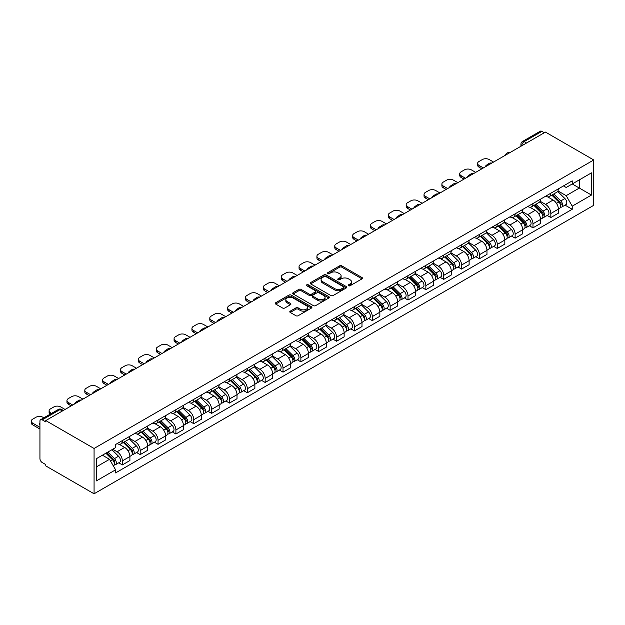 <?xml version="1.0" encoding="UTF-8"?>
<svg xmlns="http://www.w3.org/2000/svg" width="625" height="625" viewBox="0 0 625 625"><rect width="100%" height="100%" fill="white"/><g stroke="black" fill="none" stroke-linecap="round" stroke-linejoin="round"><path stroke-width="0.94" d="M348.523 285.742A1.109 0.641 0 0 0 350.094 285.742L362.031 278.852A1.586 0.914 0 0 0 362.492 278.203A1.586 0.914 0 0 0 362.031 277.555L341.812 265.875A1.586 0.914 0 0 0 339.562 265.875L327.625 272.766A1.109 0.641 0 0 0 327.305 273.219A1.109 0.641 0 0 0 327.625 273.68A1.109 0.641 0 0 0 329.203 273.68L330.742 272.781A5.086 2.938 0 0 1 337.938 272.781L339.617 273.758A5.086 2.938 0 0 1 341.109 275.836A5.086 2.938 0 0 1 339.617 277.906L338.078 278.797A1.109 0.641 0 0 0 337.75 279.25A1.109 0.641 0 0 0 338.078 279.711A1.109 0.641 0 0 0 339.648 279.711L341.195 278.812A5.086 2.938 0 0 1 348.383 278.812L350.062 279.789A5.086 2.938 0 0 1 351.555 281.867A5.086 2.938 0 0 1 350.062 283.938L348.523 284.828A1.109 0.641 0 0 0 348.195 285.289A1.109 0.641 0 0 0 348.523 285.742L348.523 284.828M290.25 311.148A1.586 0.914 0 0 0 289.781 311.797A1.586 0.914 0 0 0 290.25 312.445L295.922 315.719A1.586 0.914 0 0 0 298.164 315.719L311.422 308.07A1.586 0.914 0 0 0 311.891 307.414A1.586 0.914 0 0 0 311.422 306.766L291.203 295.094A1.586 0.914 0 0 0 288.953 295.094L275.695 302.75A1.586 0.914 0 0 0 275.234 303.398A1.586 0.914 0 0 0 275.695 304.047L282.555 308A1.586 0.914 0 0 0 284.797 308L290.469 304.727A1.586 0.914 0 0 0 290.938 304.078A1.586 0.914 0 0 0 290.469 303.43L287.07 301.469A4.25 2.453 0 0 1 285.828 299.734A4.25 2.453 0 0 1 288.453 297.469A4.25 2.453 0 0 1 293.086 298L306.398 305.68A4.25 2.453 0 0 1 307.641 307.414A4.25 2.453 0 0 1 305.016 309.688A4.25 2.453 0 0 1 300.383 309.156L298.164 307.875A1.586 0.914 0 0 0 295.922 307.875L290.25 311.148L290.25 312.445M94.07 448.461L45.773 420.578L545.453 132.094L593.75 159.977L94.07 448.461L94.07 493.789L593.75 205.305L593.75 159.977M330.859 295.547A1.586 0.914 0 0 0 333.102 295.547L346.359 287.898A1.586 0.914 0 0 0 346.828 287.25A1.586 0.914 0 0 0 346.359 286.602L326.141 274.922A1.586 0.914 0 0 0 323.891 274.922L310.633 282.578A1.586 0.914 0 0 0 310.172 283.227A1.586 0.914 0 0 0 310.633 283.875L330.859 295.547M307.203 285.977A1.109 0.641 0 0 1 308.336 286.133L308.336 284.812L328.891 296.688A1.586 0.914 0 0 1 329.359 297.336A1.586 0.914 0 0 1 328.891 297.984L315.633 305.633A1.586 0.914 0 0 1 313.391 305.633L293.164 293.961L293.164 292.664A1.586 0.914 0 0 0 292.703 293.312A1.586 0.914 0 0 0 293.164 293.961M293.164 292.664L298.844 289.391A1.586 0.914 0 0 1 301.086 289.391L309.289 294.125A1.586 0.914 0 0 0 311.531 294.125L315.297 291.953A1.586 0.914 0 0 0 315.766 291.305A1.586 0.914 0 0 0 315.297 290.648L306.758 285.727A1.109 0.641 0 0 1 306.438 285.266A1.109 0.641 0 0 1 307.117 284.68A1.109 0.641 0 0 1 308.336 284.812M45.773 420.578L45.773 421.898L42.227 419.852A3.234 1.867 -120 0 0 40.609 419.695A3.234 1.867 -120 0 0 39.938 421.172L39.938 458.578A3.234 1.867 -120 0 0 42.227 462.539L45.773 464.586L45.773 465.906L94.07 493.789M526.57 143L524.164 141.609A3.234 1.867 60 0 0 522.547 141.445L540.289 131.211A3.234 1.867 60 0 1 541.906 131.367L524.164 141.609A3.234 1.867 120 0 0 521.875 145.57L521.875 145.703M544.312 132.758L541.906 131.367M550.828 193.211A7.445 4.297 60 0 1 549.289 196.555L556.844 192.195A7.445 4.297 -120 0 0 558.383 188.852M540.109 201.234L545.57 204.383A7.445 4.297 60 0 1 550.836 213.5L558.383 209.141A7.445 4.297 -120 0 0 553.125 200.023L547.711 196.898M558.383 209.141L558.383 213.172L550.836 217.531L547.211 215.438M549.289 196.555A7.445 4.297 60 0 1 545.625 196.219M550.836 213.5L550.836 217.531M532.977 203.523A7.445 4.297 60 0 1 531.438 206.867L538.992 202.5A7.445 4.297 -120 0 0 540.531 199.164M529.359 225.75L532.977 227.836L540.531 223.477L540.531 219.445A7.445 4.297 -120 0 0 535.266 210.328L529.859 207.203M531.438 206.867A7.445 4.297 60 0 1 527.773 206.531M522.258 211.539L527.711 214.688A7.445 4.297 60 0 1 532.977 223.805L532.977 227.836M515.125 213.828A7.445 4.297 60 0 1 513.586 217.172L521.133 212.812A7.445 4.297 -120 0 0 522.68 209.469M511.5 236.055L515.125 238.148L522.68 233.789L522.68 229.758A7.445 4.297 -120 0 0 517.414 220.633L512.008 217.516M513.586 217.172A7.445 4.297 60 0 1 509.914 216.836M504.406 221.844L509.859 225A7.445 4.297 60 0 1 515.125 234.117L515.125 238.148M497.273 224.141A7.445 4.297 60 0 1 495.727 227.477L503.281 223.117A7.445 4.297 -120 0 0 504.82 219.773M493.648 246.359L497.273 248.453L504.828 244.094L504.828 240.062A7.445 4.297 -120 0 0 499.563 230.945L494.156 227.82M495.727 227.477A7.445 4.297 60 0 1 492.062 227.141M486.555 232.156L492.008 235.305A7.445 4.297 60 0 1 497.273 244.422L497.273 248.453M479.414 234.445A7.445 4.297 60 0 1 477.875 237.789L485.43 233.43A7.445 4.297 -120 0 0 486.969 230.086M475.797 256.672L479.414 258.766L486.969 254.398L486.969 250.367A7.445 4.297 -120 0 0 481.703 241.25L476.297 238.133M477.875 237.789A7.445 4.297 60 0 1 474.211 237.453M468.695 242.461L474.156 245.609A7.445 4.297 60 0 1 479.414 254.734L479.414 258.766M461.562 244.75A7.445 4.297 60 0 1 460.023 248.094L467.578 243.734A7.445 4.297 -120 0 0 469.117 240.391M457.945 266.977L461.562 269.07L469.117 264.711L469.117 260.68A7.445 4.297 -120 0 0 463.852 251.562L458.445 248.438M460.023 248.094A7.445 4.297 60 0 1 456.359 247.758M450.844 252.773L456.297 255.922A7.445 4.297 60 0 1 461.562 265.039L461.562 269.07M443.711 255.062A7.445 4.297 60 0 1 442.164 258.406L449.719 254.039A7.445 4.297 -120 0 0 451.266 250.703M440.086 277.289L443.711 279.375L451.266 275.016L451.266 270.984A7.445 4.297 -120 0 0 446 261.867L440.594 258.742M442.164 258.406A7.445 4.297 60 0 1 438.5 258.07M432.992 263.078L438.445 266.227A7.445 4.297 60 0 1 443.711 275.344L443.711 279.375M425.859 265.367A7.445 4.297 60 0 1 424.312 268.711L431.867 264.352A7.445 4.297 -120 0 0 433.406 261.008M422.234 287.594L425.859 289.688L433.406 285.32L433.406 281.297A7.445 4.297 -120 0 0 428.148 272.172L422.734 269.055M424.312 268.711A7.445 4.297 60 0 1 420.648 268.375M415.133 273.383L420.594 276.539A7.445 4.297 60 0 1 425.859 285.656L425.859 289.688M408 275.68A7.445 4.297 60 0 1 406.461 279.016L414.016 274.656A7.445 4.297 -120 0 0 415.555 271.312M404.383 297.898L408 299.992L415.555 295.633L415.555 291.602A7.445 4.297 -120 0 0 410.289 282.484L404.883 279.359M406.461 279.016A7.445 4.297 60 0 1 402.797 278.68M397.281 283.695L402.734 286.844A7.445 4.297 60 0 1 408 295.961L408 299.992M390.148 285.984A7.445 4.297 60 0 1 388.609 289.328L396.156 284.969A7.445 4.297 -120 0 0 397.703 281.625M386.523 308.211L390.148 310.297L397.703 305.938L397.703 301.906A7.445 4.297 -120 0 0 392.438 292.789L387.031 289.672M388.609 289.328A7.445 4.297 60 0 1 384.938 288.992M379.43 294L384.883 297.148A7.445 4.297 60 0 1 390.148 306.273L390.148 310.297M372.297 296.289A7.445 4.297 60 0 1 370.75 299.633L378.305 295.273A7.445 4.297 -120 0 0 379.852 291.93M368.672 318.516L372.297 320.609L379.852 316.25L379.852 312.219A7.445 4.297 -120 0 0 374.586 303.102L369.18 299.977M370.75 299.633A7.445 4.297 60 0 1 367.086 299.297M361.578 304.312L367.031 307.461A7.445 4.297 60 0 1 372.297 316.578L372.297 320.609M354.438 306.602A7.445 4.297 60 0 1 352.898 309.945L360.453 305.578A7.445 4.297 -120 0 0 361.992 302.242M350.82 328.828L354.438 330.914L361.992 326.555L361.992 322.523A7.445 4.297 -120 0 0 356.727 313.406L351.32 310.281M352.898 309.945A7.445 4.297 60 0 1 349.234 309.609M343.719 314.617L349.18 317.766A7.445 4.297 60 0 1 354.438 326.883L354.438 330.914M336.586 316.906A7.445 4.297 60 0 1 335.047 320.25L342.602 315.891A7.445 4.297 -120 0 0 344.141 312.547M332.969 339.133L336.586 341.227L344.141 336.859L344.141 332.836A7.445 4.297 -120 0 0 338.875 323.711L333.469 320.594M335.047 320.25A7.445 4.297 60 0 1 331.383 319.914M325.867 324.922L331.32 328.078A7.445 4.297 60 0 1 336.586 337.195L336.586 341.227M318.734 327.219A7.445 4.297 60 0 1 317.188 330.555L324.742 326.195A7.445 4.297 -120 0 0 326.289 322.852M315.109 349.438L318.734 351.531L326.289 347.172L326.289 343.141A7.445 4.297 -120 0 0 321.023 334.023L315.617 330.898M317.188 330.555A7.445 4.297 60 0 1 313.523 330.219M308.016 335.234L313.469 338.383A7.445 4.297 60 0 1 318.734 347.5L318.734 351.531M300.883 337.523A7.445 4.297 60 0 1 299.336 340.867L306.891 336.508A7.445 4.297 -120 0 0 308.43 333.164M297.258 359.75L300.883 361.836L308.43 357.477L308.43 353.445A7.445 4.297 -120 0 0 303.172 344.328L297.766 341.211M299.336 340.867A7.445 4.297 60 0 1 295.672 340.531M290.156 345.539L295.617 348.688A7.445 4.297 60 0 1 300.883 357.812L300.883 361.836M283.023 347.828A7.445 4.297 60 0 1 281.484 351.172L289.039 346.812A7.445 4.297 -120 0 0 290.578 343.469M279.406 370.055L283.023 372.148L290.578 367.789L290.578 363.758A7.445 4.297 -120 0 0 285.312 354.641L279.906 351.516M281.484 351.172A7.445 4.297 60 0 1 277.82 350.836M272.305 355.852L277.758 359A7.445 4.297 60 0 1 283.023 368.117L283.023 372.148M265.172 358.141A7.445 4.297 60 0 1 263.633 361.484L271.18 357.117A7.445 4.297 -120 0 0 272.727 353.781M261.547 380.367L265.172 382.453L272.727 378.094L272.727 374.062A7.445 4.297 -120 0 0 267.461 364.945L262.055 361.82M263.633 361.484A7.445 4.297 60 0 1 259.961 361.148M254.453 366.156L259.906 369.305A7.445 4.297 60 0 1 265.172 378.422L265.172 382.453M247.32 368.445A7.445 4.297 60 0 1 245.773 371.789L253.328 367.43A7.445 4.297 -120 0 0 254.875 364.086M243.695 390.672L247.32 392.766L254.875 388.398L254.875 384.375A7.445 4.297 -120 0 0 249.609 375.25L244.203 372.133M245.773 371.789A7.445 4.297 60 0 1 242.109 371.453M236.602 376.461L242.055 379.617A7.445 4.297 60 0 1 247.32 388.734L247.32 392.766M229.461 378.758A7.445 4.297 60 0 1 227.922 382.094L235.477 377.734A7.445 4.297 -120 0 0 237.016 374.391M225.844 400.977L229.461 403.07L237.016 398.711L237.016 394.68A7.445 4.297 -120 0 0 231.75 385.562L226.344 382.438M227.922 382.094A7.445 4.297 60 0 1 224.258 381.758M218.742 386.773L224.203 389.922A7.445 4.297 60 0 1 229.461 399.039L229.461 403.07M211.609 389.062A7.445 4.297 60 0 1 210.07 392.406L217.625 388.047A7.445 4.297 -120 0 0 219.164 384.703M207.992 411.289L211.609 413.375L219.164 409.016L219.164 404.984A7.445 4.297 -120 0 0 213.898 395.867L208.492 392.75M210.07 392.406A7.445 4.297 60 0 1 206.406 392.07M200.891 397.078L206.344 400.227A7.445 4.297 60 0 1 211.609 409.352L211.609 413.375M193.758 399.367A7.445 4.297 60 0 1 192.211 402.711L199.766 398.352A7.445 4.297 -120 0 0 201.312 395.008M190.133 421.594L193.758 423.688L201.312 419.328L201.312 415.297A7.445 4.297 -120 0 0 196.047 406.18L190.641 403.055M192.211 402.711A7.445 4.297 60 0 1 188.547 402.375M183.039 407.391L188.492 410.539A7.445 4.297 60 0 1 193.758 419.656L193.758 423.688M175.906 409.68A7.445 4.297 60 0 1 174.359 413.023L181.914 408.656A7.445 4.297 -120 0 0 183.453 405.32M172.281 431.906L175.906 433.992L183.453 429.633L183.453 425.602A7.445 4.297 -120 0 0 178.195 416.484L172.789 413.359M174.359 413.023A7.445 4.297 60 0 1 170.695 412.688M165.18 417.695L170.641 420.844A7.445 4.297 60 0 1 175.906 429.961L175.906 433.992M158.047 419.984A7.445 4.297 60 0 1 156.508 423.328L164.062 418.969A7.445 4.297 -120 0 0 165.602 415.625M154.43 442.211L158.047 444.305L165.602 439.938L165.602 435.914A7.445 4.297 -120 0 0 160.336 426.789L154.93 423.672M156.508 423.328A7.445 4.297 60 0 1 152.844 422.992M147.328 428L152.781 431.156A7.445 4.297 60 0 1 158.047 440.273L158.047 444.305M140.195 430.297A7.445 4.297 60 0 1 138.656 433.633L146.203 429.273A7.445 4.297 -120 0 0 147.75 425.93M136.57 452.516L140.195 454.609L147.75 450.25L147.75 446.219A7.445 4.297 -120 0 0 142.484 437.102L137.078 433.977M138.656 433.633A7.445 4.297 60 0 1 134.984 433.297M129.477 438.312L134.93 441.461A7.445 4.297 60 0 1 140.195 450.578L140.195 454.609M122.344 440.602A7.445 4.297 60 0 1 120.797 443.945L128.352 439.586A7.445 4.297 -120 0 0 129.898 436.242M118.719 462.828L122.344 464.914L129.898 460.555L129.898 456.523A7.445 4.297 -120 0 0 124.633 447.406L119.227 444.289M120.797 443.945A7.445 4.297 60 0 1 117.133 443.609M112.727 449.258L117.078 451.766A7.445 4.297 60 0 1 122.344 460.891L122.344 464.914M563.477 185.914L566.172 187.469L591.461 172.859L579.328 179.867L579.328 188.062L566.172 195.656L557.969 190.922M96.359 466.898L109.523 459.305L115.586 469.805L96.359 480.906L96.359 458.703L115.586 447.602L115.586 444.5L572.234 180.859L572.234 183.961L591.461 195.062L572.234 206.164L566.172 195.656M591.461 172.859L591.461 195.062M115.586 469.805L115.586 472.914L572.234 209.273L572.234 206.164M109.523 459.305L102.43 455.203M565.062 205.133L572.234 209.273M348.969 285.898L350.062 285.258A5.086 2.938 0 0 0 351.555 283.188L351.555 281.867M341.109 275.836L341.109 277.156A5.086 2.938 0 0 1 339.617 279.227L338.516 279.867M362.008 278.859L341.812 267.195A1.586 0.914 0 0 0 339.562 267.195L328.07 273.836M346.336 287.906L326.141 276.242A1.586 0.914 0 0 0 323.891 276.242L310.656 283.891M343.547 287.703A1.109 0.641 0 0 0 343.875 287.25A1.109 0.641 0 0 0 343.547 286.797L325.805 276.547A1.109 0.641 0 0 0 324.227 276.547L322.602 277.484A5.086 2.938 0 0 0 321.109 279.562A5.086 2.938 0 0 0 322.602 281.641L334.734 288.641A5.086 2.938 0 0 0 341.922 288.641L343.547 287.703L343.547 289.023A1.109 0.641 0 0 0 343.875 288.57L343.875 287.25M321.109 279.562L321.109 280.883A5.086 2.938 0 0 0 322.602 282.961L322.602 281.641M343.547 289.023L341.922 289.961A5.086 2.938 0 0 1 334.734 289.961L322.602 282.961M293.188 293.969L298.844 290.711L298.844 289.391M315.766 291.305L315.766 292.625A1.586 0.914 0 0 1 315.297 293.273L311.531 295.445A1.586 0.914 0 0 1 309.289 295.445L301.086 290.711A1.586 0.914 0 0 0 298.844 290.711M308.336 286.133L328.867 297.992M317.797 299.031A4.25 2.453 0 0 0 322.43 299.57A4.25 2.453 0 0 0 325.055 297.297A4.25 2.453 0 0 0 323.805 295.562L319.117 292.859A1.586 0.914 0 0 0 316.867 292.859L313.109 295.031A1.586 0.914 0 0 0 312.641 295.68A1.586 0.914 0 0 0 313.109 296.328L317.797 299.031L317.797 300.359A4.25 2.453 0 0 0 322.43 300.891A4.25 2.453 0 0 0 325.055 298.625L325.055 297.297M312.641 295.68L312.641 297A1.586 0.914 0 0 0 313.109 297.648L313.109 296.328M317.797 300.359L313.109 297.648M307.641 307.414L307.641 308.742A4.25 2.453 0 0 1 305.016 311.008A4.25 2.453 0 0 1 300.383 310.477L298.164 309.195A1.586 0.914 0 0 0 295.922 309.195L290.266 312.453M285.828 299.734L285.828 301.055A4.25 2.453 0 0 0 287.07 302.789L287.07 301.469M290.469 303.43L290.469 304.727L287.07 302.789M311.422 306.766L311.422 308.07L291.203 296.414A1.586 0.914 0 0 0 288.953 296.414L275.719 304.055L275.695 302.75M551.797 195.109L558.828 202.047A4.047 2.336 60 0 1 559.891 208.117L558.383 208.992M485.766 166.555L485.375 166.328A10.117 5.844 -0 0 1 488.289 164.078M553.195 196.492L556.18 198.219M493.555 162.062L489.203 159.547A4.859 2.805 -0 0 0 482.336 159.547L479.016 161.469A4.859 2.805 -0 0 0 477.594 163.445A4.859 2.805 -0 0 0 479.016 165.43L483.367 167.938M552.57 194.664L560.273 202.258A1.945 1.125 60 0 1 560.789 205.172A1.945 1.125 60 0 1 560.609 205.242M553.742 193.992L560.773 200.93A4.047 2.336 60 0 1 561.836 206.992A4.047 2.336 60 0 1 560.617 207.125M557.672 191.43L564.891 198.547A4.047 2.336 60 0 1 565.961 204.617L561.836 206.992M481.875 168.797L479.016 167.148A4.859 2.805 180 0 1 477.594 165.164L477.594 163.445M533.938 205.422L540.977 212.359A4.047 2.336 60 0 1 542.039 218.422L540.531 219.297M467.914 176.859L467.523 176.633A10.117 5.844 -0 0 1 470.438 174.391M535.344 206.805L538.32 208.523M475.695 172.367L471.352 169.859A4.859 2.805 -0 0 0 464.484 169.859L461.164 171.773A4.859 2.805 -0 0 0 459.742 173.758A4.859 2.805 -0 0 0 461.164 175.734L465.508 178.25M534.719 204.969L542.422 212.57A1.945 1.125 60 0 1 542.938 215.477A1.945 1.125 60 0 1 542.758 215.547M535.883 204.297L542.922 211.234A4.047 2.336 60 0 1 543.984 217.305A4.047 2.336 60 0 1 542.766 217.43M539.82 201.734L547.039 208.859A4.047 2.336 60 0 1 548.109 214.922L543.984 217.305M464.023 179.109L461.164 177.453A4.859 2.805 180 0 1 459.742 175.477L459.742 173.758M516.086 215.727L523.117 222.664A4.047 2.336 60 0 1 524.188 228.734L522.68 229.602M450.063 187.172L449.672 186.945A10.117 5.844 -0 0 1 452.586 184.695M517.484 217.109L520.469 218.836M457.844 182.672L453.492 180.164A4.859 2.805 -0 0 0 446.625 180.164L443.313 182.078A4.859 2.805 -0 0 0 441.891 184.062A4.859 2.805 -0 0 0 443.313 186.047L447.656 188.555M516.867 215.273L524.57 222.875A1.945 1.125 60 0 1 525.078 225.789A1.945 1.125 60 0 1 524.906 225.859M518.031 214.602L525.062 221.539A4.047 2.336 60 0 1 526.133 227.609A4.047 2.336 60 0 1 524.906 227.742M521.969 212.047L529.188 219.164A4.047 2.336 60 0 1 530.25 225.234L526.133 227.609M446.172 189.414L443.313 187.766A4.859 2.805 180 0 1 441.891 185.781L441.891 184.062M498.234 226.031L505.266 232.977A4.047 2.336 60 0 1 506.336 239.039L504.82 239.914M432.211 197.477L431.82 197.25A10.117 5.844 -0 0 1 434.727 195.008M499.633 227.422L502.617 229.141M439.992 192.984L435.641 190.477A4.859 2.805 -0 0 0 428.773 190.477L425.453 192.391A4.859 2.805 -0 0 0 424.031 194.375A4.859 2.805 -0 0 0 425.453 196.352L429.805 198.867M499.016 225.586L506.711 233.18A1.945 1.125 60 0 1 507.227 236.094A1.945 1.125 60 0 1 507.047 236.164M500.18 224.914L507.211 231.852A4.047 2.336 60 0 1 508.281 237.914A4.047 2.336 60 0 1 507.055 238.047M504.117 222.352L511.328 229.469A4.047 2.336 60 0 1 512.398 235.539L508.281 237.914M428.312 199.727L425.453 198.07A4.859 2.805 180 0 1 424.031 196.086L424.031 194.375M480.375 236.344L487.414 243.281A4.047 2.336 60 0 1 488.477 249.352L486.969 250.219M414.352 207.781L413.961 207.562A10.117 5.844 -0 0 1 416.875 205.312M481.781 237.727L484.766 239.445M422.133 203.289L417.789 200.781A4.859 2.805 -0 0 0 410.922 200.781L407.602 202.695A4.859 2.805 -0 0 0 406.18 204.68A4.859 2.805 -0 0 0 407.602 206.664L411.953 209.172M481.156 235.891L488.859 243.492A1.945 1.125 60 0 1 489.375 246.406A1.945 1.125 60 0 1 489.195 246.477M482.32 235.219L489.359 242.156A4.047 2.336 60 0 1 490.422 248.227A4.047 2.336 60 0 1 489.203 248.352M486.258 232.656L493.477 239.781A4.047 2.336 60 0 1 494.547 245.844L490.422 248.227M410.461 210.031L407.602 208.383A4.859 2.805 180 0 1 406.18 206.398L406.18 204.68M462.523 246.648L469.555 253.586A4.047 2.336 60 0 1 470.625 259.656L469.117 260.531M396.5 218.094L396.109 217.867A10.117 5.844 -0 0 1 399.023 215.617M463.93 248.031L466.906 249.758M404.281 213.602L399.93 211.086A4.859 2.805 -0 0 0 393.07 211.086L389.75 213.008A4.859 2.805 -0 0 0 388.328 214.984A4.859 2.805 -0 0 0 389.75 216.969L394.094 219.477M463.305 246.203L471.008 253.797A1.945 1.125 60 0 1 471.516 256.711A1.945 1.125 60 0 1 471.344 256.781M464.469 245.531L471.5 252.469A4.047 2.336 60 0 1 472.57 258.531A4.047 2.336 60 0 1 471.352 258.664M468.406 242.969L475.625 250.086A4.047 2.336 60 0 1 476.688 256.156L472.57 258.531M392.609 220.336L389.75 218.688A4.859 2.805 180 0 1 388.328 216.703L388.328 214.984M444.672 256.961L451.703 263.898A4.047 2.336 60 0 1 452.773 269.961L451.258 270.836M378.648 228.398L378.258 228.172A10.117 5.844 -0 0 1 381.172 225.93M446.07 258.344L449.055 260.062M386.43 223.906L382.078 221.398A4.859 2.805 -0 0 0 375.211 221.398L371.891 223.312A4.859 2.805 -0 0 0 370.469 225.297A4.859 2.805 -0 0 0 371.891 227.273L376.242 229.789M445.453 256.508L453.156 264.109A1.945 1.125 60 0 1 453.664 267.016A1.945 1.125 60 0 1 453.484 267.086M446.617 255.836L453.648 262.773A4.047 2.336 60 0 1 454.719 268.844A4.047 2.336 60 0 1 453.492 268.969M450.555 253.273L457.773 260.398A4.047 2.336 60 0 1 458.836 266.461L454.719 268.844M374.758 230.648L371.891 228.992A4.859 2.805 180 0 1 370.469 227.016L370.469 225.297M426.82 267.266L433.852 274.203A4.047 2.336 60 0 1 434.914 280.273L433.406 281.141M360.789 238.711L360.398 238.484A10.117 5.844 -0 0 1 363.312 236.234M428.219 268.648L431.203 270.375M368.578 234.211L364.227 231.703A4.859 2.805 -0 0 0 357.359 231.703L354.039 233.617A4.859 2.805 -0 0 0 352.617 235.602A4.859 2.805 -0 0 0 354.039 237.586L358.391 240.094M427.594 266.812L435.297 274.414A1.945 1.125 60 0 1 435.812 277.328A1.945 1.125 60 0 1 435.633 277.398M428.766 266.141L435.797 273.078A4.047 2.336 60 0 1 436.859 279.148A4.047 2.336 60 0 1 435.641 279.281M432.695 263.586L439.914 270.703A4.047 2.336 60 0 1 440.984 276.773L436.859 279.148M356.898 240.953L354.039 239.305A4.859 2.805 180 0 1 352.617 237.32L352.617 235.602M408.961 277.57L416 284.516A4.047 2.336 60 0 1 417.062 290.578L415.555 291.453M342.938 249.016L342.547 248.789A10.117 5.844 -0 0 1 345.461 246.547M410.367 278.961L413.344 280.68M350.719 244.523L346.375 242.008A4.859 2.805 -0 0 0 339.508 242.008L336.188 243.93A4.859 2.805 -0 0 0 334.766 245.906A4.859 2.805 -0 0 0 336.188 247.891L340.531 250.406M409.742 277.125L417.445 284.719A1.945 1.125 60 0 1 417.961 287.633A1.945 1.125 60 0 1 417.781 287.703M410.906 276.453L417.945 283.391A4.047 2.336 60 0 1 419.008 289.453A4.047 2.336 60 0 1 417.789 289.586M414.844 273.891L422.062 281.008A4.047 2.336 60 0 1 423.133 287.078L419.008 289.453M339.047 251.266L336.188 249.609A4.859 2.805 180 0 1 334.766 247.625L334.766 245.906M391.109 287.883L398.141 294.82A4.047 2.336 60 0 1 399.211 300.891L397.703 301.758M325.086 259.32L324.695 259.102A10.117 5.844 -0 0 1 327.609 256.852M392.516 289.266L395.492 290.984M332.867 254.828L328.516 252.32A4.859 2.805 -0 0 0 321.648 252.32L318.336 254.234A4.859 2.805 -0 0 0 316.914 256.219A4.859 2.805 -0 0 0 318.336 258.203L322.68 260.711M391.891 287.43L399.594 295.031A1.945 1.125 60 0 1 400.102 297.945A1.945 1.125 60 0 1 399.93 298.016M393.055 286.758L400.086 293.695A4.047 2.336 60 0 1 401.156 299.766A4.047 2.336 60 0 1 399.93 299.891M396.992 284.195L404.211 291.32A4.047 2.336 60 0 1 405.273 297.383L401.156 299.766M321.195 261.57L318.336 259.922A4.859 2.805 180 0 1 316.914 257.938L316.914 256.219M373.258 298.188L380.289 305.125A4.047 2.336 60 0 1 381.359 311.195L379.844 312.07M307.234 269.633L306.844 269.406A10.117 5.844 -0 0 1 309.75 267.156M374.656 299.57L377.641 301.297M315.016 265.141L310.664 262.625A4.859 2.805 -0 0 0 303.797 262.625L300.477 264.547A4.859 2.805 -0 0 0 299.055 266.523A4.859 2.805 -0 0 0 300.477 268.508L304.828 271.016M374.039 297.742L381.734 305.336A1.945 1.125 60 0 1 382.25 308.25A1.945 1.125 60 0 1 382.07 308.32M375.203 297.062L382.234 304.008A4.047 2.336 60 0 1 383.305 310.07A4.047 2.336 60 0 1 382.078 310.203M379.141 294.508L386.352 301.625A4.047 2.336 60 0 1 387.422 307.695L383.305 310.07M303.336 271.875L300.477 270.227A4.859 2.805 180 0 1 299.055 268.242L299.055 266.523M355.398 308.5L362.438 315.438A4.047 2.336 60 0 1 363.5 321.5L361.992 322.375M289.375 279.938L288.984 279.711A10.117 5.844 -0 0 1 291.898 277.469M356.805 309.883L359.789 311.602M297.156 275.445L292.812 272.938A4.859 2.805 -0 0 0 285.945 272.938L282.625 274.852A4.859 2.805 -0 0 0 281.203 276.836A4.859 2.805 -0 0 0 282.625 278.812L286.977 281.328M356.18 308.047L363.883 315.648A1.945 1.125 60 0 1 364.398 318.555A1.945 1.125 60 0 1 364.219 318.625M357.344 307.375L364.383 314.312A4.047 2.336 60 0 1 365.445 320.383A4.047 2.336 60 0 1 364.227 320.508M361.281 304.812L368.5 311.938A4.047 2.336 60 0 1 369.57 318L365.445 320.383M285.484 282.188L282.625 280.531A4.859 2.805 180 0 1 281.203 278.555L281.203 276.836M337.547 318.805L344.578 325.742A4.047 2.336 60 0 1 345.648 331.812L344.141 332.68M271.523 290.25L271.133 290.023A10.117 5.844 -0 0 1 274.047 287.773M338.953 320.188L341.93 321.914M279.305 285.75L274.961 283.242A4.859 2.805 -0 0 0 268.094 283.242L264.773 285.156A4.859 2.805 -0 0 0 263.352 287.141A4.859 2.805 -0 0 0 264.773 289.125L269.117 291.633M338.328 318.352L346.031 325.953A1.945 1.125 60 0 1 346.539 328.867A1.945 1.125 60 0 1 346.367 328.938M339.492 317.68L346.523 324.617A4.047 2.336 60 0 1 347.594 330.688A4.047 2.336 60 0 1 346.375 330.82M343.43 315.125L350.648 322.242A4.047 2.336 60 0 1 351.711 328.305L347.594 330.688M267.633 292.492L264.773 290.844A4.859 2.805 180 0 1 263.352 288.859L263.352 287.141M319.695 329.109L326.727 336.055A4.047 2.336 60 0 1 327.797 342.117L326.281 342.992M253.672 300.555L253.281 300.328A10.117 5.844 -0 0 1 256.195 298.086M321.094 330.5L324.078 332.219M261.453 296.062L257.102 293.547A4.859 2.805 -0 0 0 250.234 293.547L246.914 295.469A4.859 2.805 -0 0 0 245.492 297.445A4.859 2.805 -0 0 0 246.914 299.43L251.266 301.945M320.477 328.664L328.18 336.258A1.945 1.125 60 0 1 328.688 339.172A1.945 1.125 60 0 1 328.508 339.242M321.641 327.992L328.672 334.93A4.047 2.336 60 0 1 329.742 340.992A4.047 2.336 60 0 1 328.516 341.125M325.578 325.43L332.797 332.547A4.047 2.336 60 0 1 333.859 338.617L329.742 340.992M249.781 302.805L246.914 301.148A4.859 2.805 180 0 1 245.492 299.164L245.492 297.445M301.844 339.422L308.875 346.359A4.047 2.336 60 0 1 309.938 352.43L308.43 353.297M235.812 310.859L235.422 310.641A10.117 5.844 -0 0 1 238.336 308.391M303.242 340.805L306.227 342.523M243.602 306.367L239.25 303.859A4.859 2.805 -0 0 0 232.383 303.859L229.062 305.773A4.859 2.805 -0 0 0 227.641 307.758A4.859 2.805 -0 0 0 229.062 309.742L233.414 312.25M302.617 338.969L310.32 346.57A1.945 1.125 60 0 1 310.836 349.484A1.945 1.125 60 0 1 310.656 349.555M303.789 338.297L310.82 345.234A4.047 2.336 60 0 1 311.883 351.305A4.047 2.336 60 0 1 310.664 351.43M307.719 335.734L314.938 342.859A4.047 2.336 60 0 1 316.008 348.922L311.883 351.305M231.922 313.109L229.062 311.461A4.859 2.805 180 0 1 227.641 309.477L227.641 307.758M283.984 349.727L291.023 356.664A4.047 2.336 60 0 1 292.086 362.734L290.578 363.609M217.961 321.172L217.57 320.945A10.117 5.844 -0 0 1 220.484 318.695M285.391 351.109L288.367 352.836M225.742 316.68L221.398 314.164A4.859 2.805 -0 0 0 214.531 314.164L211.211 316.086A4.859 2.805 -0 0 0 209.789 318.062A4.859 2.805 -0 0 0 211.211 320.047L215.555 322.555M284.766 349.281L292.469 356.875A1.945 1.125 60 0 1 292.984 359.789A1.945 1.125 60 0 1 292.805 359.859M285.93 348.602L292.969 355.547A4.047 2.336 60 0 1 294.031 361.609A4.047 2.336 60 0 1 292.812 361.742M289.867 346.047L297.086 353.164A4.047 2.336 60 0 1 298.156 359.234L294.031 361.609M214.07 323.414L211.211 321.766A4.859 2.805 180 0 1 209.789 319.781L209.789 318.062M266.133 360.039L273.164 366.977A4.047 2.336 60 0 1 274.234 373.039L272.727 373.914M200.109 331.477L199.719 331.25A10.117 5.844 -0 0 1 202.633 329.008M267.539 361.422L270.516 363.141M207.891 326.984L203.539 324.477A4.859 2.805 -0 0 0 196.672 324.477L193.359 326.391A4.859 2.805 -0 0 0 191.938 328.375A4.859 2.805 -0 0 0 193.359 330.352L197.703 332.867M266.914 359.586L274.617 367.188A1.945 1.125 60 0 1 275.125 370.094A1.945 1.125 60 0 1 274.953 370.164M268.078 358.914L275.109 365.852A4.047 2.336 60 0 1 276.18 371.922A4.047 2.336 60 0 1 274.961 372.047M272.016 356.352L279.234 363.477A4.047 2.336 60 0 1 280.297 369.539L276.18 371.922M196.219 333.727L193.359 332.07A4.859 2.805 180 0 1 191.938 330.094L191.938 328.375M248.281 370.344L255.312 377.281A4.047 2.336 60 0 1 256.383 383.352L254.867 384.219M182.258 341.789L181.867 341.562A10.117 5.844 -0 0 1 184.773 339.312M249.68 371.727L252.664 373.453M190.039 337.289L185.688 334.781A4.859 2.805 -0 0 0 178.82 334.781L175.5 336.695A4.859 2.805 -0 0 0 174.078 338.68A4.859 2.805 -0 0 0 175.5 340.664L179.852 343.172M249.062 369.891L256.758 377.492A1.945 1.125 60 0 1 257.273 380.406A1.945 1.125 60 0 1 257.094 380.477M250.227 369.219L257.258 376.156A4.047 2.336 60 0 1 258.328 382.227A4.047 2.336 60 0 1 257.102 382.359M254.164 366.664L261.375 373.781A4.047 2.336 60 0 1 262.445 379.844L258.328 382.227M178.359 344.031L175.5 342.383A4.859 2.805 180 0 1 174.078 340.398L174.078 338.68M230.422 380.648L237.461 387.594A4.047 2.336 60 0 1 238.523 393.656L237.016 394.531M164.398 352.094L164.008 351.867A10.117 5.844 -0 0 1 166.922 349.625M231.828 382.039L234.812 383.758M172.18 347.602L167.836 345.086A4.859 2.805 -0 0 0 160.969 345.086L157.648 347.008A4.859 2.805 -0 0 0 156.227 348.984A4.859 2.805 -0 0 0 157.648 350.969L162 353.484M231.203 380.203L238.906 387.797A1.945 1.125 60 0 1 239.422 390.711A1.945 1.125 60 0 1 239.242 390.781M232.367 379.531L239.406 386.469A4.047 2.336 60 0 1 240.469 392.531A4.047 2.336 60 0 1 239.25 392.664M236.305 376.969L243.523 384.086A4.047 2.336 60 0 1 244.594 390.156L240.469 392.531M160.508 354.336L157.648 352.688A4.859 2.805 180 0 1 156.227 350.703L156.227 348.984M212.57 390.961L219.602 397.898A4.047 2.336 60 0 1 220.672 403.969L219.164 404.836M146.547 362.398L146.156 362.172A10.117 5.844 -0 0 1 149.07 359.93M213.977 392.344L216.953 394.062M154.328 357.906L149.984 355.398A4.859 2.805 -0 0 0 143.117 355.398L139.797 357.312A4.859 2.805 -0 0 0 138.375 359.297A4.859 2.805 -0 0 0 139.797 361.281L144.141 363.789M213.352 390.508L221.055 398.109A1.945 1.125 60 0 1 221.563 401.016A1.945 1.125 60 0 1 221.391 401.086M214.516 389.836L221.547 396.773A4.047 2.336 60 0 1 222.617 402.844A4.047 2.336 60 0 1 221.398 402.969M218.453 387.273L225.672 394.398A4.047 2.336 60 0 1 226.734 400.461L222.617 402.844M142.656 364.648L139.797 362.992A4.859 2.805 180 0 1 138.375 361.016L138.375 359.297M194.719 401.266L201.75 408.203A4.047 2.336 60 0 1 202.82 414.273L201.312 415.141M128.695 372.711L128.305 372.484A10.117 5.844 -0 0 1 131.219 370.234M196.117 402.648L199.102 404.375M136.477 368.219L132.125 365.703A4.859 2.805 -0 0 0 125.258 365.703L121.938 367.625A4.859 2.805 -0 0 0 120.516 369.602A4.859 2.805 -0 0 0 121.938 371.586L126.289 374.094M195.5 400.82L203.203 408.414A1.945 1.125 60 0 1 203.711 411.328A1.945 1.125 60 0 1 203.531 411.398M196.664 400.141L203.695 407.086A4.047 2.336 60 0 1 204.766 413.148A4.047 2.336 60 0 1 203.539 413.281M200.602 397.586L207.82 404.703A4.047 2.336 60 0 1 208.883 410.773L204.766 413.148M124.805 374.953L121.938 373.305A4.859 2.805 180 0 1 120.516 371.32L120.516 369.602M176.867 411.578L183.898 418.516A4.047 2.336 60 0 1 184.961 424.578L183.453 425.453M110.836 383.016L110.445 382.789A10.117 5.844 -0 0 1 113.359 380.547M178.266 412.961L181.25 414.68M118.625 378.523L114.273 376.016A4.859 2.805 -0 0 0 107.406 376.016L104.086 377.93A4.859 2.805 -0 0 0 102.664 379.914A4.859 2.805 -0 0 0 104.086 381.891L108.438 384.406M177.641 411.125L185.344 418.727A1.945 1.125 60 0 1 185.859 421.633A1.945 1.125 60 0 1 185.68 421.703M178.812 410.453L185.844 417.391A4.047 2.336 60 0 1 186.914 423.461A4.047 2.336 60 0 1 185.688 423.586M182.742 407.891L189.961 415.016A4.047 2.336 60 0 1 191.031 421.078L186.914 423.461M106.945 385.266L104.086 383.609A4.859 2.805 180 0 1 102.664 381.633L102.664 379.914M159.008 421.883L166.047 428.82A4.047 2.336 60 0 1 167.109 434.891L165.602 435.758M92.984 393.328L92.594 393.102A10.117 5.844 -0 0 1 95.508 390.852M160.414 423.266L163.391 424.984M100.766 388.828L96.422 386.32A4.859 2.805 -0 0 0 89.555 386.32L86.234 388.234A4.859 2.805 -0 0 0 84.812 390.219A4.859 2.805 -0 0 0 86.234 392.203L90.586 394.711M159.789 421.43L167.492 429.031A1.945 1.125 60 0 1 168.008 431.945A1.945 1.125 60 0 1 167.828 432.016M160.953 420.758L167.992 427.695A4.047 2.336 60 0 1 169.055 433.766A4.047 2.336 60 0 1 167.836 433.898M164.891 418.203L172.109 425.32A4.047 2.336 60 0 1 173.18 431.383L169.055 433.766M89.094 395.57L86.234 393.922A4.859 2.805 180 0 1 84.812 391.938L84.812 390.219M141.156 432.188L148.188 439.133A4.047 2.336 60 0 1 149.258 445.195L147.75 446.07M75.133 403.633L74.742 403.406A10.117 5.844 -0 0 1 77.656 401.156M142.562 433.578L145.539 435.297M82.914 399.141L78.562 396.625A4.859 2.805 -0 0 0 71.695 396.625L68.383 398.547A4.859 2.805 -0 0 0 66.961 400.523A4.859 2.805 -0 0 0 68.383 402.508L72.727 405.023M141.938 431.742L149.641 439.336A1.945 1.125 60 0 1 150.148 442.25A1.945 1.125 60 0 1 149.977 442.32M143.102 431.07L150.133 438.008A4.047 2.336 60 0 1 151.203 444.07A4.047 2.336 60 0 1 149.984 444.203M147.039 428.508L154.258 435.625A4.047 2.336 60 0 1 155.32 441.695L151.203 444.07M71.242 405.875L68.383 404.227A4.859 2.805 180 0 1 66.961 402.242L66.961 400.523M123.305 442.5L130.336 449.438A4.047 2.336 60 0 1 131.406 455.508L129.891 456.375M124.703 443.883L127.688 445.602M65.062 409.445L60.711 406.938A4.859 2.805 -0 0 0 53.844 406.938L50.523 408.852A4.859 2.805 -0 0 0 49.102 410.836A4.859 2.805 -0 0 0 50.523 412.82L51.523 413.391M124.086 442.047L131.781 449.648A1.945 1.125 60 0 1 132.297 452.555A1.945 1.125 60 0 1 132.117 452.625M125.25 441.375L132.281 448.312A4.047 2.336 60 0 1 133.352 454.383A4.047 2.336 60 0 1 132.125 454.508M129.188 438.812L136.398 445.937A4.047 2.336 60 0 1 137.469 452L133.352 454.383M50.07 414.234A4.859 2.805 180 0 1 49.102 412.555L49.102 410.836M105.867 453.219L112.484 459.742A4.047 2.336 60 0 1 113.547 465.812L113.352 465.93M39.938 424.547L39.031 424.023A10.117 5.844 -0 0 1 39.938 423.055M106.852 454.188L109.836 455.914M43.852 417.82L42.859 417.242A4.859 2.805 -0 0 0 35.992 417.242L32.672 419.164A4.859 2.805 -0 0 0 31.25 421.141A4.859 2.805 -0 0 0 32.672 423.125L39.938 427.32M106.648 452.766L113.93 459.953A1.945 1.125 60 0 1 114.445 462.867A1.945 1.125 60 0 1 114.266 462.937M107.812 452.094L114.43 458.625A4.047 2.336 60 0 1 115.492 464.687A4.047 2.336 60 0 1 114.273 464.82M111.93 449.719L118.547 456.242A4.047 2.336 60 0 1 119.617 462.312L115.492 464.687M39.938 429.039L32.672 424.844A4.859 2.805 180 0 1 31.25 422.859L31.25 421.141M521.992 145.641L521.875 145.57A3.234 1.867 0 0 1 520.93 144.25L520.93 146.25M140.195 450.578L147.75 446.219M158.047 440.273L165.602 435.914M175.906 429.961L183.453 425.602M193.758 419.656L201.312 415.297M211.609 409.352L219.164 404.984M229.461 399.039L237.016 394.68M247.32 388.734L254.875 384.375M265.172 378.422L272.727 374.062M283.023 368.117L290.578 363.758M300.883 357.812L308.43 353.445M318.734 347.5L326.289 343.141M336.586 337.195L344.141 332.836M354.438 326.883L361.992 322.523M372.297 316.578L379.852 312.219M390.148 306.273L397.703 301.906M408 295.961L415.555 291.602M425.859 285.656L433.406 281.297M443.711 275.344L451.266 270.984M461.562 265.039L469.117 260.68M479.414 254.734L486.969 250.367M497.273 244.422L504.828 240.062M515.125 234.117L522.68 229.758M532.977 223.805L540.531 219.445M122.344 460.891L129.898 456.523M117.078 451.766L124.633 447.406M134.93 441.461L142.484 437.102M152.781 431.156L160.336 426.789M170.641 420.844L178.195 416.484M188.492 410.539L196.047 406.18M206.344 400.227L213.898 395.867M224.203 389.922L231.75 385.562M242.055 379.617L249.609 375.25M259.906 369.305L267.461 364.945M277.758 359L285.312 354.641M295.617 348.688L303.172 344.328M313.469 338.383L321.023 334.023M331.32 328.078L338.875 323.711M349.18 317.766L356.727 313.406M367.031 307.461L374.586 303.102M384.883 297.148L392.438 292.789M402.734 286.844L410.289 282.484M420.594 276.539L428.148 272.172M438.445 266.227L446 261.867M456.297 255.922L463.852 251.562M474.156 245.609L481.703 241.25M492.008 235.305L499.563 230.945M509.859 225L517.414 220.633M527.711 214.688L535.266 210.328M545.57 204.383L553.125 200.023M509.312 152.961A3.234 1.867 120 0 0 507.883 153.781M491.461 163.266A3.234 1.867 120 0 0 490.031 164.094M473.609 173.57A3.234 1.867 120 0 0 472.18 174.398M455.758 183.883A3.234 1.867 120 0 0 454.328 184.703M437.898 194.188A3.234 1.867 120 0 0 436.469 195.016M420.047 204.5A3.234 1.867 120 0 0 418.617 205.32M402.195 214.805A3.234 1.867 120 0 0 400.766 215.633M384.336 225.109A3.234 1.867 120 0 0 382.906 225.938M366.484 235.422A3.234 1.867 120 0 0 365.055 236.242M348.633 245.727A3.234 1.867 120 0 0 347.203 246.555M330.781 256.039A3.234 1.867 120 0 0 329.352 256.859M312.922 266.344A3.234 1.867 120 0 0 311.492 267.172M295.07 276.648A3.234 1.867 120 0 0 293.641 277.477M277.219 286.961A3.234 1.867 120 0 0 275.789 287.781M259.359 297.266A3.234 1.867 120 0 0 257.938 298.094M241.508 307.578A3.234 1.867 120 0 0 240.078 308.398M223.656 317.883A3.234 1.867 120 0 0 222.227 318.711M205.805 328.188A3.234 1.867 120 0 0 204.375 329.016M187.945 338.5A3.234 1.867 120 0 0 186.516 339.32M170.094 348.805A3.234 1.867 120 0 0 168.664 349.633M152.242 359.117A3.234 1.867 120 0 0 150.812 359.938M134.383 369.422A3.234 1.867 120 0 0 132.961 370.25M116.531 379.727A3.234 1.867 120 0 0 115.102 380.555M98.68 390.039A3.234 1.867 120 0 0 97.25 390.859M80.828 400.344A3.234 1.867 120 0 0 79.398 401.172M62.375 411L59.969 409.609L42.227 419.852M63.32 410.453L61.586 409.453A3.234 1.867 120 0 0 59.969 409.609A3.234 1.867 60 0 0 58.352 409.453L40.609 419.695M350.062 285.258L350.062 283.938M338.078 279.711L338.078 278.797M339.617 279.227L339.617 277.906M327.625 273.68L327.625 272.766M339.562 267.195L339.562 265.875M341.812 267.195L341.812 265.875M362.031 278.852L362.031 277.555M310.633 283.875L310.633 282.578M323.891 276.242L323.891 274.922M326.141 276.242L326.141 274.922M346.359 287.898L346.359 286.602M334.734 289.961L334.734 288.641M341.922 289.961L341.922 288.641M301.086 290.711L301.086 289.391M309.289 295.445L309.289 294.125M311.531 295.445L311.531 294.125M315.297 293.273L315.297 291.953M328.891 297.984L328.891 296.688M295.922 309.195L295.922 307.875M298.164 309.195L298.164 307.875M300.383 310.477L300.383 309.156M288.953 296.414L288.953 295.094M291.203 296.414L291.203 295.094M558.828 202.047L556.5 203.391M561.188 204.281L560.461 204.703M564.891 198.547L560.773 200.93M479.016 167.148L479.016 165.43M540.977 212.359L538.648 213.703M543.336 214.594L542.609 215.008M547.039 208.859L542.922 211.234M461.164 177.453L461.164 175.734M523.117 222.664L520.797 224.008M525.484 224.898L524.75 225.32M529.188 219.164L525.062 221.539M443.313 187.766L443.313 186.047M505.266 232.977L502.938 234.312M507.625 235.203L506.898 235.625M511.328 229.469L507.211 231.852M425.453 198.07L425.453 196.352M487.414 243.281L485.086 244.625M489.773 245.516L489.047 245.938M493.477 239.781L489.359 242.156M407.602 208.383L407.602 206.664M469.555 253.586L467.234 254.93M471.922 255.82L471.195 256.242M475.625 250.086L471.5 252.469M389.75 218.688L389.75 216.969M451.703 263.898L449.383 265.242M454.07 266.133L453.336 266.547M457.773 260.398L453.648 262.773M371.891 228.992L371.891 227.273M433.852 274.203L431.523 275.547M436.211 276.438L435.484 276.859M439.914 270.703L435.797 273.078M354.039 239.305L354.039 237.586M416 284.516L413.672 285.852M418.359 286.742L417.633 287.164M422.062 281.008L417.945 283.391M336.188 249.609L336.188 247.891M398.141 294.82L395.82 296.164M400.508 297.055L399.773 297.477M404.211 291.32L400.086 293.695M318.336 259.922L318.336 258.203M380.289 305.125L377.961 306.469M382.648 307.359L381.922 307.781M386.352 301.625L382.234 304.008M300.477 270.227L300.477 268.508M362.438 315.438L360.109 316.781M364.797 317.672L364.07 318.086M368.5 311.938L364.383 314.312M282.625 280.531L282.625 278.812M344.578 325.742L342.258 327.086M346.945 327.977L346.219 328.398M350.648 322.242L346.523 324.617M264.773 290.844L264.773 289.125M326.727 336.055L324.406 337.391M329.094 338.281L328.359 338.703M332.797 332.547L328.672 334.93M246.914 301.148L246.914 299.43M308.875 346.359L306.547 347.703M311.234 348.594L310.508 349.016M314.938 342.859L310.82 345.234M229.062 311.461L229.062 309.742M291.023 356.664L288.695 358.008M293.383 358.898L292.656 359.32M297.086 353.164L292.969 355.547M211.211 321.766L211.211 320.047M273.164 366.977L270.844 368.32M275.531 369.211L274.797 369.625M279.234 363.477L275.109 365.852M193.359 332.07L193.359 330.352M255.312 377.281L252.992 378.625M257.672 379.516L256.945 379.938M261.375 373.781L257.258 376.156M175.5 342.383L175.5 340.664M237.461 387.594L235.133 388.93M239.82 389.82L239.094 390.242M243.523 384.086L239.406 386.469M157.648 352.688L157.648 350.969M219.602 397.898L217.281 399.242M221.969 400.133L221.242 400.555M225.672 394.398L221.547 396.773M139.797 362.992L139.797 361.281M201.75 408.203L199.43 409.547M204.117 410.438L203.383 410.859M207.82 404.703L203.695 407.086M121.938 373.305L121.938 371.586M183.898 418.516L181.57 419.859M186.258 420.742L185.531 421.164M189.961 415.016L185.844 417.391M104.086 383.609L104.086 381.891M166.047 428.82L163.719 430.164M168.406 431.055L167.68 431.477M172.109 425.32L167.992 427.695M86.234 393.922L86.234 392.203M148.188 439.133L145.867 440.469M150.555 441.359L149.82 441.781M154.258 435.625L150.133 438.008M68.383 404.227L68.383 402.508M130.336 449.438L128.016 450.781M132.695 451.672L131.969 452.094M136.398 445.937L132.281 448.312M50.523 413.969L50.523 412.82M112.484 459.742L110.453 460.914M114.844 461.977L114.117 462.398M118.547 456.242L114.43 458.625M32.672 424.844L32.672 423.125M509.594 152.797A3.234 3.234 0 0 0 505.438 155.195M491.734 163.109A3.234 3.234 0 0 0 487.586 165.508M473.883 173.414A3.234 3.234 0 0 0 469.727 175.812M456.031 183.727A3.234 3.234 0 0 0 451.875 186.117M438.172 194.031A3.234 3.234 0 0 0 434.023 196.43M420.32 204.336A3.234 3.234 0 0 0 416.172 206.734M402.469 214.648A3.234 3.234 0 0 0 398.312 217.047M384.617 224.953A3.234 3.234 0 0 0 380.461 227.352M366.758 235.266A3.234 3.234 0 0 0 362.609 237.656M348.906 245.57A3.234 3.234 0 0 0 344.75 247.969M331.055 255.875A3.234 3.234 0 0 0 326.898 258.273M313.195 266.188A3.234 3.234 0 0 0 309.047 268.586M295.344 276.492A3.234 3.234 0 0 0 291.195 278.891M277.492 286.805A3.234 3.234 0 0 0 273.336 289.195M259.641 297.109A3.234 3.234 0 0 0 255.484 299.508M241.781 307.414A3.234 3.234 0 0 0 237.633 309.812M223.93 317.727A3.234 3.234 0 0 0 219.773 320.125M206.078 328.031A3.234 3.234 0 0 0 201.922 330.43M188.219 338.336A3.234 3.234 0 0 0 184.07 340.734M170.367 348.648A3.234 3.234 0 0 0 166.219 351.047M152.516 358.953A3.234 3.234 0 0 0 148.359 361.352M134.664 369.266A3.234 3.234 0 0 0 130.508 371.664M116.805 379.57A3.234 3.234 0 0 0 112.656 381.969M98.953 389.875A3.234 3.234 0 0 0 94.797 392.273M81.102 400.188A3.234 3.234 0 0 0 76.945 402.586M61.586 409.453A3.234 3.234 0 0 0 58.352 409.453M522.547 141.445A3.234 3.234 0 0 0 520.93 144.25"/></g></svg>
